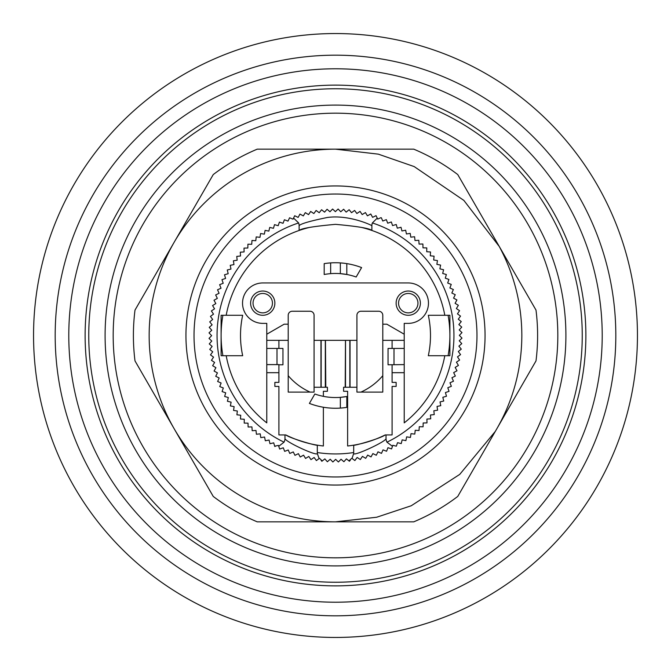 <?xml version="1.0" encoding="UTF-8"?>
<svg xmlns="http://www.w3.org/2000/svg" width="671" height="671" viewBox="0 0 671 671"><rect width="100%" height="100%" fill="white"/><g stroke="black" fill="none" stroke-linecap="round" stroke-linejoin="round"><path stroke-width="1.01" d="M615.819 335.5A280.319 280.319 0 0 1 335.5 615.819A280.319 280.319 0 0 1 55.181 335.5A280.319 280.319 0 0 1 335.5 55.181A280.319 280.319 0 0 1 615.819 335.5M335.5 602.214A266.714 266.714 0 0 1 68.786 335.5A266.714 266.714 0 0 1 335.5 68.786A266.714 266.714 0 0 1 602.214 335.5A266.714 266.714 0 0 1 335.5 602.214M335.5 85.125A250.375 250.375 0 0 0 85.125 335.5A250.375 250.375 0 0 0 335.5 585.875A250.375 250.375 0 0 0 585.875 335.5A250.375 250.375 0 0 0 335.5 85.125M565.905 335.5A230.405 230.405 0 0 1 335.5 565.905A230.405 230.405 0 0 1 105.095 335.5A230.405 230.405 0 0 1 335.5 105.095A230.405 230.405 0 0 1 565.905 335.5M582.243 335.5A246.743 246.743 0 0 1 335.5 582.243A246.743 246.743 0 0 1 88.757 335.5A246.743 246.743 0 0 1 335.5 88.757A246.743 246.743 0 0 1 582.243 335.5M335.5 113.181A222.319 222.319 0 0 1 557.819 335.5A222.319 222.319 0 0 1 335.5 557.819A222.319 222.319 0 0 1 113.181 335.5A222.319 222.319 0 0 1 335.5 113.181M485.058 335.5A149.558 149.558 0 0 1 335.5 485.058A149.558 149.558 0 0 1 185.942 335.5A149.558 149.558 0 0 1 335.5 185.942A149.558 149.558 0 0 1 485.058 335.5M476.972 335.5A141.472 141.472 0 0 1 335.5 476.972A141.472 141.472 0 0 1 194.028 335.5A141.472 141.472 0 0 1 335.5 194.028A141.472 141.472 0 0 1 476.972 335.5M382.797 375.668A62.051 62.051 0 0 1 360.948 392.09M340.348 408.094L340.348 397.358L346.815 396.502L346.815 407.372A72.762 72.762 0 0 1 309.398 403.414L314.833 394.003L309.398 403.422M394.003 364.605L394.003 348.434L388.048 348.434L388.048 364.789L404.219 364.605L404.219 372.69L392.09 372.69L392.09 382.386L396.133 382.386L396.133 386.429L392.09 386.429L392.09 434.934L386.026 434.934L386.026 438.415A8.086 8.086 0 0 0 386.957 442.172A118.431 118.431 0 0 0 372.371 222.948L377.253 218.109L377.731 219.073L380.86 217.698M386.957 442.172L392.46 446.332L392.803 445.292L396.326 446.19L397.542 442.684L401.25 443.59L402.155 439.882L405.905 440.621L406.643 436.871L410.426 437.45L411.004 433.676L414.795 434.087L415.215 430.287L419.023 430.53L419.266 426.722L423.091 426.798L423.166 422.982L426.991 422.889L426.899 419.073L430.715 418.813L430.463 415.005L434.254 414.586L433.835 410.786L437.609 410.199L437.031 406.425L440.772 405.678L440.025 401.929L443.732 401.015L442.826 397.307L446.492 396.234L445.418 392.569L449.033 391.336L447.8 387.721L451.357 386.328L449.973 382.772L453.47 381.229L451.927 377.731L455.349 376.037L453.655 372.615L457.001 370.769L455.164 367.423L458.427 365.435L456.439 362.172L459.618 360.05L457.488 356.871L460.566 354.607L458.31 351.529L461.279 349.138L458.889 346.161L461.757 343.636L459.232 340.767L461.992 338.125L459.35 335.366L461.983 332.598L459.224 329.964L461.74 327.087L458.863 324.571L461.254 321.585L458.268 319.203L460.524 316.116L457.446 313.86L459.56 310.681L456.381 308.559L458.36 305.297L455.089 303.317L456.926 299.962L453.571 298.125L455.265 294.703L451.835 293.017L453.37 289.52L449.872 287.985L451.248 284.42L447.683 283.036L448.907 279.421L445.292 278.197L446.358 274.523L442.684 273.458L443.59 269.75L439.882 268.845L440.621 265.095L436.871 264.357L437.45 260.574L433.676 259.996L434.087 256.205L430.287 255.785L430.53 251.977L426.722 251.734L426.798 247.909L422.982 247.834L422.889 244.009L419.073 244.101L418.813 240.285L415.005 240.537L414.586 236.746L410.786 237.165L410.199 233.391L406.425 233.969L405.678 230.228L401.929 230.975L401.015 227.268L397.307 228.174L396.234 224.508L392.569 225.582L391.336 221.967L387.721 223.2L386.328 219.643L382.772 221.027L381.329 217.756M320.948 340.348L320.948 387.242L325.443 387.242L325.443 340.348L314.078 340.348L314.078 315.286A4.043 4.043 0 0 0 310.036 311.243L292.246 311.243A4.043 4.043 0 0 0 288.203 315.286L288.203 324.185L284.168 324.185L266.781 334.217L266.781 323.372L262.738 323.372A20.214 20.214 0 0 1 242.533 303.166A20.214 20.214 0 0 1 262.738 282.952L408.262 282.952A20.214 20.214 0 0 1 428.467 303.166A20.214 20.214 0 0 1 408.262 323.372L404.219 323.372L404.219 334.217L386.832 324.185L382.797 324.185L382.797 315.286A4.043 4.043 0 0 0 378.754 311.243L360.964 311.243A4.043 4.043 0 0 0 356.922 315.286L356.922 340.348L345.473 340.348L345.473 387.242L343.586 387.242L343.586 391.285L347.628 391.285L347.628 445.997A111.16 111.16 0 0 0 385.188 434.934L386.026 434.934M274.867 303.166A12.128 12.128 0 0 0 262.738 291.038A12.128 12.128 0 0 0 250.619 303.166A12.128 12.128 0 0 0 262.738 315.286A12.128 12.128 0 0 0 274.867 303.166M420.381 303.166A12.128 12.128 0 0 0 408.262 291.038A12.128 12.128 0 0 0 396.133 303.166A12.128 12.128 0 0 0 408.262 315.286A12.128 12.128 0 0 0 420.381 303.166M242.684 315.286A94.988 94.988 0 0 0 242.684 355.714L221.103 355.714L221.103 315.286L242.684 315.286A94.988 94.988 0 0 0 242.684 355.714M428.316 355.714A94.988 94.988 0 0 0 428.316 315.286L449.897 315.286L449.897 355.714L428.316 355.714A94.988 94.988 0 0 0 428.316 315.286M253.042 303.166A9.704 9.704 0 0 1 262.738 293.462A9.704 9.704 0 0 1 272.443 303.166A9.704 9.704 0 0 1 262.738 312.862A9.704 9.704 0 0 1 253.042 303.166M398.557 303.166A9.704 9.704 0 0 1 408.262 293.462A9.704 9.704 0 0 1 417.958 303.166A9.704 9.704 0 0 1 408.262 312.862A9.704 9.704 0 0 1 398.557 303.166M448.094 315.286A114.397 114.397 0 0 1 448.094 355.714M637.45 335.5A301.95 301.95 0 0 1 335.5 637.45A301.95 301.95 0 0 1 33.55 335.5A301.95 301.95 0 0 1 335.5 33.55A301.95 301.95 0 0 1 637.45 335.5M377.253 218.117L376.037 215.651L372.615 217.345L370.769 213.99L367.423 215.836L365.435 212.573L362.172 214.561L360.05 211.382L356.871 213.512L354.607 210.434L351.529 212.69L349.138 209.713L346.161 212.111L343.636 209.243L340.767 211.768L338.125 209.008L335.366 211.65L332.598 209.016L329.964 211.776L327.087 209.26L324.571 212.137L321.585 209.738L319.203 212.732L316.116 210.468L313.86 213.554L310.681 211.432L308.559 214.619L305.297 212.64L303.317 215.911L299.962 214.074L298.134 217.421L294.703 215.735L293.017 219.165L289.604 217.773L287.985 221.128L284.42 219.752L283.036 223.317L279.421 222.093L278.197 225.708L274.523 224.642L273.458 228.316L269.75 227.41L268.845 231.118L265.095 230.379L264.357 234.129L260.574 233.55L259.996 237.324L256.205 236.913L255.785 240.713L251.977 240.47L251.734 244.278L247.909 244.202L247.834 248.018L244.009 248.111L244.101 251.927L240.285 252.187L240.537 255.995L236.746 256.414L237.165 260.214L233.391 260.801L233.969 264.575L230.228 265.322L230.975 269.071L227.268 269.985L228.174 273.693L224.508 274.766L225.582 278.431L221.967 279.664L223.2 283.279L219.643 284.672L221.027 288.228L217.53 289.771L219.073 293.269L215.651 294.963L217.345 298.385L213.999 300.231L215.836 303.577L212.573 305.565L214.561 308.828L211.382 310.95L213.512 314.129L210.434 316.393L212.69 319.471L209.721 321.862L212.111 324.839L209.243 327.364L211.768 330.233L209.008 332.875L211.65 335.634L209.016 338.402L211.776 341.036L209.26 343.913L212.137 346.429L209.746 349.415L212.732 351.797L210.476 354.884L213.554 357.14L211.44 360.319L214.619 362.441L212.64 365.703L215.911 367.683L214.074 371.038L217.429 372.875L215.735 376.297L219.165 377.983L217.63 381.48L221.128 383.015L219.752 386.58L223.317 387.964L222.093 391.579L225.708 392.803L224.642 396.477L228.316 397.542L227.41 401.25L231.118 402.155L230.379 405.905L234.129 406.643L233.55 410.426L237.324 411.004L236.913 414.795L240.713 415.215L240.47 419.023L244.278 419.266L244.202 423.091L248.018 423.166L248.111 426.991L251.927 426.899L252.187 430.715L255.995 430.463L256.414 434.254L260.214 433.835L260.801 437.609L264.575 437.031L265.322 440.772L269.071 440.025L269.985 443.732L273.693 442.826L274.682 446.19L278.431 445.418L278.733 446.29L284.043 442.172A8.086 8.086 0 0 0 284.974 438.415L284.974 434.934L278.91 434.934L278.91 386.429L274.867 386.429L274.867 382.386L278.91 382.386L278.91 372.69L266.781 372.69L266.781 422.873A111.16 111.16 0 0 1 226.194 355.714M222.906 355.714A114.397 114.397 0 0 1 222.906 315.286M343.326 263.166L340.348 262.906L340.348 273.642L346.815 274.498L346.815 263.628M361.602 267.578L356.167 276.997L361.602 267.586A72.762 72.762 0 0 0 324.185 263.628L324.185 274.498A62.051 62.051 0 0 1 356.167 276.997M293.562 218.05L298.629 222.948A8.086 8.086 0 0 1 299.123 225.724C300.373 223.854 309.792 221.095 327.398 217.471C349.448 214.435 372.514 225.649 371.877 225.724A8.086 8.086 0 0 1 372.371 222.948M345.473 387.242L350.052 387.242L350.052 340.348M323.372 407.238L323.372 445.997A111.16 111.16 0 0 1 317.308 445.158L317.308 453.504L319.102 458.578L319.471 458.31L322.265 460.96L324.839 458.889L327.364 461.757L330.233 459.232L332.875 461.992L335.634 459.35L338.402 461.983L341.036 459.224L343.913 461.74L346.429 458.863L348.937 460.868L351.797 458.268L354.884 460.532L357.14 457.446L360.319 459.56L362.441 456.381L365.703 458.343L367.683 455.097L371.029 456.917L372.875 453.579L376.297 455.265L377.983 451.826L381.489 453.378L383.024 449.864L386.58 451.256L387.964 447.683L391.579 448.907L392.46 446.324M404.219 334.217L404.219 364.605M404.219 348.434L394.003 348.434M278.733 446.282L279.664 449.033L283.279 447.8L284.672 451.365L288.228 449.973L289.78 453.453L293.269 451.927L294.963 455.341L298.385 453.655L300.231 457.001L303.577 455.164L305.557 458.436L308.828 456.439L310.95 459.618L314.129 457.488L316.393 460.566L319.102 458.578M346.563 263.586L344.919 263.351M328.178 263.107L326.081 263.351M278.91 364.789L282.952 364.789L282.952 348.434L276.997 348.434L276.997 364.605L278.91 364.605L278.91 372.69M276.997 348.434L266.781 348.434L266.781 334.217M266.781 372.69L266.781 348.434M266.781 364.605L276.997 364.605M309.767 227.36A111.16 111.16 0 0 0 299.123 230.463L299.123 225.724M226.194 315.286A111.16 111.16 0 0 1 299.123 230.463C301.271 228.383 313.399 226.345 335.5 224.34C357.601 226.345 369.729 228.383 371.877 230.463A111.16 111.16 0 0 0 361.233 227.36M371.877 225.724L371.877 230.463A111.16 111.16 0 0 1 444.806 315.286M346.815 396.502A62.051 62.051 0 0 1 323.372 396.351L323.372 391.285L327.414 391.285L327.414 387.242L325.443 387.242M382.797 324.185L382.797 392.09L356.922 392.09L356.922 340.348M356.922 387.242L350.052 387.242M444.806 355.714A111.16 111.16 0 0 1 404.219 422.873L404.219 372.69M314.078 340.348L314.078 392.09L288.203 392.09L288.203 324.185M320.948 387.242L314.078 387.242M326.081 274.171L327.683 273.944M298.629 222.948A118.431 118.431 0 0 0 284.043 442.172M345.204 387.242L345.473 340.348M325.443 340.348L325.796 387.242M392.09 372.69L392.09 364.789M392.09 348.434L392.09 340.348M404.219 340.348L382.797 340.348M288.203 375.668A62.051 62.051 0 0 0 310.052 392.09M288.203 340.348L266.781 340.348M278.91 340.348L278.91 348.434M323.372 396.351A62.051 62.051 0 0 1 314.833 394.003M352.015 458.427L353.692 453.504L353.692 445.158C353.206 446.198 380.683 438.49 385.188 434.934M317.308 452.531A118.431 118.431 0 0 0 353.692 452.531M345.204 340.348L325.796 340.348M342.822 407.893L344.919 407.649M274.766 446.492L275.278 446.341L274.766 446.492M285.812 434.934C290.358 438.498 317.735 446.19 317.308 445.158A111.16 111.16 0 0 1 285.812 434.934L284.974 434.934M353.692 453.504C353.089 456.825 387.301 441.057 386.026 438.415M284.974 438.415C284.227 441.275 317.383 456.691 317.308 453.504M348.937 460.868L349.415 461.254L350.413 460.004M321.132 460.373L321.862 461.279L322.265 460.96M174.208 428.828L174.032 428.517A186.345 186.345 0 0 1 174.032 242.483L174.208 242.172A186.345 186.345 0 0 1 335.5 149.155L378.327 154.145L414.175 166.576L463.879 200.419L499.258 246.483C514.196 274.28 521.728 303.955 521.845 335.5C521.669 369.88 512.82 401.854 495.282 431.428L459.736 474.397L411.239 505.758L376.666 517.24L335.517 521.845A186.345 186.345 0 0 1 174.208 428.828L213.252 496.439A202.105 202.105 0 0 0 257.245 521.845L413.755 521.845A202.105 202.105 0 0 0 457.748 496.439L536.003 360.906A202.105 202.105 0 0 0 536.003 310.094L457.748 174.561A202.105 202.105 0 0 0 413.755 149.155L257.245 149.155A202.105 202.105 0 0 0 213.252 174.561L174.208 242.172M174.032 428.517L134.997 360.897A202.105 202.105 0 0 1 134.997 310.103L174.032 242.483M349.826 387.242L349.826 340.348M345.515 387.242L345.515 340.348M321.166 387.242L321.166 340.348M325.309 340.348L325.309 387.242M330.652 273.642L330.652 262.906M274.682 446.19L275.278 446.341"/></g></svg>
